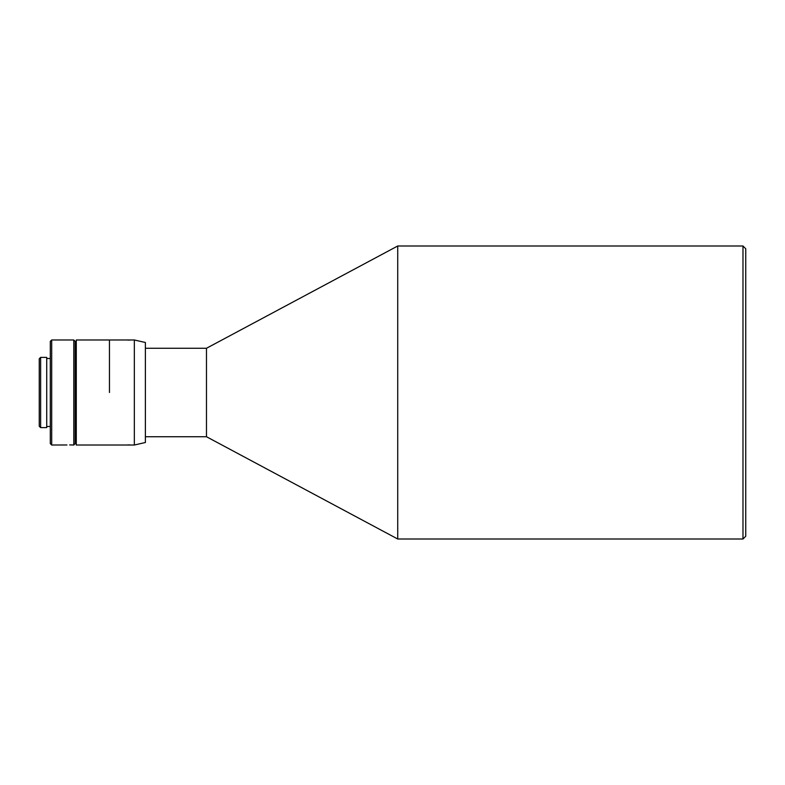 <?xml version="1.0" encoding="UTF-8"?>
<svg xmlns="http://www.w3.org/2000/svg" width="785" height="785" viewBox="0 0 785 785"><rect width="100%" height="100%" fill="white"/><g stroke="black" fill="none" stroke-linecap="round" stroke-linejoin="round"><path stroke-width="1.18" d="M125.502 445.016L134.333 445.016L134.333 339.983L132.204 339.983M127.778 444.918C124.668 445.036 124.668 445.036 127.778 444.918L129.819 444.918C132.93 445.036 132.93 445.036 129.819 444.918M109.458 392.5L109.449 339.983L109.458 392.5M129.819 340.082C132.93 339.964 132.93 339.964 129.819 340.082L127.778 340.082C124.668 339.964 124.668 339.964 127.778 340.082M125.404 445.016L76.282 445.016L76.282 339.983L132.106 339.983M51.692 445.016L51.692 339.983L50.309 341.367L50.309 443.633L51.692 445.016L66.931 444.977M69.659 444.909L73.8 445.016L73.8 339.983L51.692 339.983M73.8 445.016L75.183 443.633L75.183 341.367L73.8 339.983M40.634 427.599L40.634 357.401L46.717 357.401L46.717 427.599L40.634 427.599L39.25 426.226L39.25 358.774L40.634 357.401M46.717 358.5L50.309 358.5M742.983 539.001L745.75 536.234L745.75 248.767L742.983 245.999L742.983 539.001L397.72 539.001L397.72 245.999L742.983 245.999M145.382 436.725L206.475 436.725L206.475 348.275L397.72 245.999M134.333 445.016L145.382 442.504L145.382 342.495L134.333 339.983M46.717 426.5L50.309 426.5M75.183 440.876L76.282 440.876M75.183 344.124L76.282 344.124M145.382 348.275L206.475 348.275M206.475 436.725L397.72 539.001"/></g></svg>
